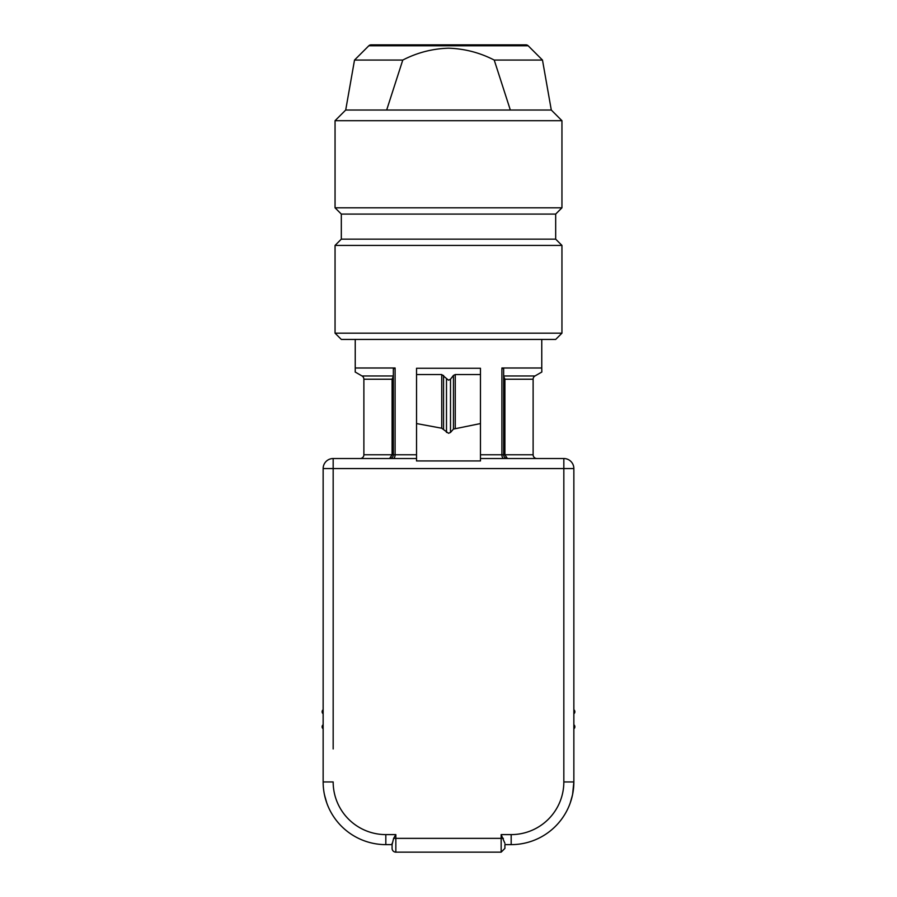 <?xml version="1.0" encoding="UTF-8"?>
<svg xmlns="http://www.w3.org/2000/svg" width="897" height="897" viewBox="0 0 897 897"><rect width="100%" height="100%" fill="white"/><g stroke="black" fill="none" stroke-linecap="round" stroke-linejoin="round"><path stroke-width="1.35" d="M561.948 333.168L555.68 339.436L341.32 339.436L335.052 333.168L561.948 333.168L561.948 245.419L335.052 245.419L341.32 239.151L341.32 214.08L335.052 207.812L561.948 207.812L561.948 120.691L335.052 120.691L345.704 110.039L510.337 110.039L494.225 60.065C479.917 52.676 464.702 48.718 448.545 48.191C432.399 48.685 417.139 52.643 402.775 60.065C417.139 52.643 432.399 48.685 448.545 48.191M355.234 371.874L355.234 339.436M480.467 423.563L453.445 429.08L453.445 375.417L455.261 374.542L480.467 374.542M453.445 429.08L450.507 432.432L448.5 433.285L441.739 428.228L441.739 374.542L448.5 380.182L450.507 379.207L453.445 375.417M480.467 458.524L563.832 458.524A10.024 10.024 0 0 1 573.856 468.559L573.856 781.949L563.832 781.949L563.832 468.559L573.856 468.559M504.91 844.626L504.91 848.394L504.91 844.626L511.178 844.626A62.678 62.678 0 0 0 573.856 781.949L572.6 794.428L570.84 801.144M504.91 843.315L501.154 834.602L511.178 834.602A52.654 52.654 0 0 0 563.832 781.949M333.168 458.524L333.168 468.559L323.144 468.559A10.024 10.024 0 0 1 333.168 458.524L416.533 458.524M323.144 468.559L323.144 781.949A62.678 62.678 0 0 0 385.822 844.626L385.822 834.602A52.654 52.654 0 0 1 333.168 781.949L323.144 781.949M385.822 834.602L395.846 834.602L393.626 838.359L392.09 844.626L385.822 844.626M441.739 374.542L416.533 374.542M441.739 428.228L416.533 423.563M416.533 460.946L416.533 368.275L480.467 368.275L480.467 460.946L416.533 460.946M323.144 724.664L322.707 725.18A2.512 2.512 0 0 0 322.92 728.622L323.144 728.835M573.856 724.664L574.293 725.18A2.512 2.512 0 0 1 574.08 728.622L573.856 728.835M323.144 713.889L322.707 713.362A2.512 2.512 0 0 1 322.92 709.919L323.144 709.706M573.856 713.889L574.293 713.362A2.512 2.512 0 0 0 574.08 709.919L573.856 709.706M341.32 239.151L555.68 239.151L561.948 245.419M341.32 214.08L555.68 214.08L561.948 207.812M386.663 110.039L402.775 60.065L354.517 60.065L368.824 45.769A3.139 3.139 0 0 1 371.033 44.85L525.967 44.85A3.139 3.139 0 0 1 528.176 45.769L542.483 60.065L494.225 60.065M542.483 60.065L551.296 110.039L561.948 120.691M551.296 110.039L510.337 110.039M335.052 333.168L335.052 245.419M555.68 239.151L555.68 214.08M335.052 207.812L335.052 120.691M354.517 60.065L345.704 110.039M355.156 372.008L362.007 375.966A3.756 3.756 0 0 1 363.879 379.218L392.09 379.218L393.346 376.37M480.467 454.768L503.654 454.768A3.756 3.756 0 0 0 507.422 458.524L504.91 454.768L503.654 454.768L503.654 368.981L503.654 375.966L534.993 375.966A3.756 3.756 0 0 0 533.121 379.218L504.91 379.218L503.654 376.37M393.099 458.524A3.756 2.007 -90 0 0 395.106 454.768L392.09 454.768L389.578 458.524A3.756 3.756 0 0 0 393.346 454.768L393.346 368.981L393.346 375.966L362.007 375.966M392.09 379.218L392.09 454.768L363.879 454.768A3.756 3.756 0 0 1 360.123 458.524M504.91 379.218L504.91 454.768L533.121 454.768A3.756 3.756 0 0 0 536.877 458.524M355.234 367.994L395.106 367.994L393.346 368.981M534.993 375.966L541.844 372.008L541.766 367.994L501.894 367.994L503.654 368.981M395.846 834.602L395.846 838.359L501.154 838.359L501.154 852.15L504.91 848.394L501.154 852.15L395.846 852.15L395.846 838.359L393.626 838.359M327.64 805.271L327.192 804.116M326.833 803.14L324.501 794.944M324.378 794.35L326.16 801.144M326.8 803.062L327.573 805.091M327.82 805.719L328.156 806.515M324.4 794.428L324.523 795.022L324.4 794.428M326.822 803.118L327.45 804.777L326.822 803.118M570.2 803.062L569.427 805.091M569.18 805.719L568.844 806.515M569.36 805.271L569.808 804.116M570.167 803.14L572.499 794.944M570.178 803.118L572.477 795.022L570.178 803.118M541.766 339.436L541.766 367.994M392.09 848.394A3.756 3.756 0 0 0 395.846 852.15A3.756 3.756 0 0 1 392.09 848.394L392.09 843.315M455.261 428.228L455.261 374.542M443.555 429.08L443.555 375.417M333.168 748.961L333.168 468.559L563.832 468.559L563.832 458.524M511.178 844.626L511.178 834.602M446.493 432.432L446.493 379.207M450.507 432.432L450.507 379.207M368.824 45.769L528.176 45.769M395.106 367.994L395.106 454.768L416.533 454.768M501.894 367.994L501.894 454.768A3.756 2.007 -90 0 0 503.901 458.524M503.374 838.359L501.154 838.359L501.154 834.602M363.879 454.768L363.879 379.218M533.121 454.768L533.121 379.218"/></g></svg>
